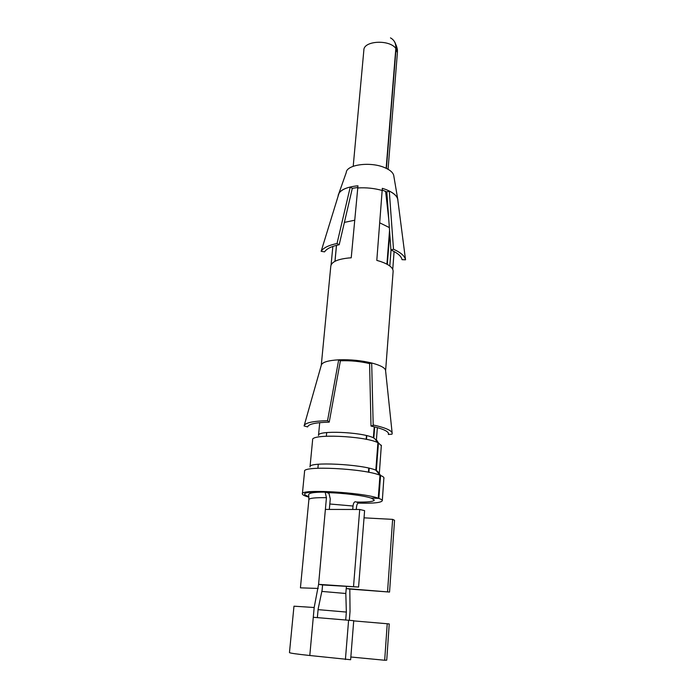 <?xml version="1.0" encoding="UTF-8"?>
<svg xmlns="http://www.w3.org/2000/svg" width="695" height="695" viewBox="0 0 695 695"><rect width="100%" height="100%" fill="white"/><g stroke="black" fill="none" stroke-linecap="round" stroke-linejoin="round"><path stroke-width="1.04" d="M313.28 617.282L353.729 620.687L350.628 659.729L309.796 655.507C296.452 654.082 289.685 653.109 289.467 652.579L293.976 606.188L314.175 607.508L309.796 655.507M384.683 660.25L386.733 660.172L389.235 623.936L387.228 623.745L384.683 660.25L350.845 657.001M358.472 502.867L359.028 502.885C357.708 502.754 356.865 504.162 356.492 507.107L356.292 509.478M359.028 502.885L355.597 501.773C354.268 501.642 353.408 503.058 353.025 506.021L352.739 509.47M345.702 619.992L346.353 612.069L345.815 593.487L346.223 588.526L349.82 589.073L350.037 611.391L349.324 620.296M317.363 617.62L318.136 609.063L322.106 590.125L322.576 584.947L318.588 584.339L314.175 607.508M329.326 509.435L330.273 498.888L328.97 493.354L324.495 491.721C305.148 491.704 299.91 493.346 308.788 496.647M322.576 584.947L358.577 587.058L318.588 584.339L326.442 497.69L325.13 492.121L324.495 491.721M318.084 609.637L346.353 612.069M318.214 588.448L300.431 587.84M346.405 586.345L346.223 588.526L389.548 592.062L349.82 589.073M321.837 591.419L345.815 593.487M366.482 439.388L366.786 435.652M368.863 472.313L369.184 468.213M358.012 503.102C373.406 503.519 381.503 502.694 382.311 500.626C382.25 499.957 381.095 499.21 378.853 498.402L371.451 498.063M378.853 498.402L380.573 475.467L378.888 472.956M379.374 473.139L376.342 470.359L378.454 472.904M376.342 470.359L378.436 442.897L376.951 440.517M377.359 427.599L376.386 440.274L373.823 437.972L374.683 426.895M387.323 264.387L389.747 233.259M385.881 191.499L388.218 211.697M386.411 168.399L396.063 48.728C396.28 45.601 395.551 42.942 393.865 40.753M386.151 168.268L395.82 48.415C396.072 43.49 394.291 39.98 390.477 37.878M385.621 191.377L388.74 219.047M318.492 435.504C316.79 430.136 361.687 431.908 373.38 437.772L374.24 426.791M386.915 264.161L389.548 230.401M327.388 492.659C342.618 492.911 363.711 495.544 370.956 498.046L378.254 498.193L379.974 475.232L375.821 470.15L377.924 442.663L375.873 440.204M368.446 472.235L368.776 468.117M366.161 439.318L366.456 435.574M356.457 502.051C367.837 502.268 373.78 501.599 374.301 500.035L371.443 498.211M378.254 498.193C362.225 492.225 299.641 488.811 302.368 493.928C302.464 494.901 304.618 495.969 308.832 497.125M389.348 227.578L379.852 222.887M354.598 220.237L344.39 222.4M364.032 517.845L392.632 519.365L387.558 591.636M392.632 519.365L394.552 520.303L389.548 592.062M353.712 620.896L387.228 623.745M358.577 587.058L364.606 510.634L359.715 509.478L353.538 586.38M325.382 509.426L359.715 509.478M348.595 620.235L345.406 659.529M357.595 187.485L352.322 188.362L350.254 187.016C344.399 188.458 340.637 190.586 338.969 193.401L321.142 251.303L324.574 251.868C326.641 248.688 331.515 246.317 339.195 244.736L352.313 188.354M389.287 191.064L393.5 249.218L390.929 249.974C397.636 252.997 401.336 256.229 402.04 259.678L405.533 259.808L397.748 199.465C397.184 196.433 394.36 193.636 389.287 191.064L386.811 191.933L382.45 190.143M388.166 432.698L388.531 433.941C388.566 431.36 382.988 428.789 371.816 426.235L371.008 426.061L369.592 363.607C360.201 361.374 350.471 360.436 340.385 360.792L329.23 422.134C315.565 422.499 308.363 424.098 307.642 426.921L304.08 425.948C304.81 422.855 312.628 421.101 327.545 420.684L329.23 422.134M336.467 245.344L334.955 261.311M332.853 246.421L331.081 264.934M338.135 196.103L338.17 195.443C339.186 190.612 345.102 187.468 355.936 185.999L357.968 185.808L351.227 257.81L348.812 257.975C337.475 259.174 331.472 261.902 330.794 266.176L321.281 365.214M397.905 200.673L397.914 200.177C397.601 196.155 393.587 192.611 385.881 189.526L382.328 188.328L376.803 260.382L380.469 261.468C388.783 264.352 393.005 267.592 393.144 271.189L393.118 271.58M338.934 193.271L346.24 172.569C346.414 164.732 369.966 161.405 384.248 167.452C390.373 169.988 393.579 172.942 393.865 176.322L397.662 198.701M340.385 360.792L338.7 359.81C327.84 360.47 322.028 362.295 321.272 365.266L304.254 425.34M369.592 363.607L371.686 362.99C361.374 360.523 350.61 359.454 339.395 359.784L338.7 359.81L327.545 420.684M371.008 426.061L374.066 425.158C386.194 427.955 392.241 430.752 392.197 433.558L391.989 434.175L388.349 434.471M393.144 271.189L385.612 370.704C385.386 368.029 380.956 365.509 372.32 363.155L371.686 362.99L373.189 424.975M382.476 190.569C374.431 188.258 366.1 187.389 357.491 187.98M339.195 244.736L337.023 243.511L350.254 187.016M337.023 243.511C328.657 245.239 323.357 247.837 321.142 251.303M394.1 251.52L392.745 269.347M405.533 259.808C404.811 256.055 400.798 252.528 393.5 249.218M390.929 249.974L386.82 191.924M326.442 497.69C315.113 497.516 309.258 498.159 308.884 499.627L300.431 587.814M329.812 503.997L353.025 506.021M379.974 475.232C364.119 468.482 301.96 465.45 304.575 471.392L302.386 493.798M383.961 478.238L383.979 478.021C383.927 477.239 382.789 476.379 380.573 475.467M375.821 470.15C361.86 464.112 307.807 461.541 310.022 466.901M377.924 442.663C364.145 435.826 310.526 433.637 312.628 439.865L310.031 466.762M381.407 445.79L378.436 442.897M395.82 48.415C389.409 39.241 363.52 40.736 363.859 50.144L353.208 166.279M388.071 169.267L397.392 52.724L396.063 48.728M325.13 492.121C313.219 492.06 307.755 493.137 308.719 495.344L308.884 499.627M326.685 432.568L326.346 436.199M318.267 464.26L317.893 468.248M383.901 477.7L382.311 500.626M381.355 445.217L379.383 472.687M336.519 245.335L335.007 261.285M319.717 422.647L318.51 435.365M391.033 250.018L389.799 265.994M395.351 43.385C396.819 46.678 397.514 49.171 397.427 50.848L397.392 52.646M388.462 433.263L388.531 433.941M385.603 370.835L392.128 432.829"/></g></svg>
